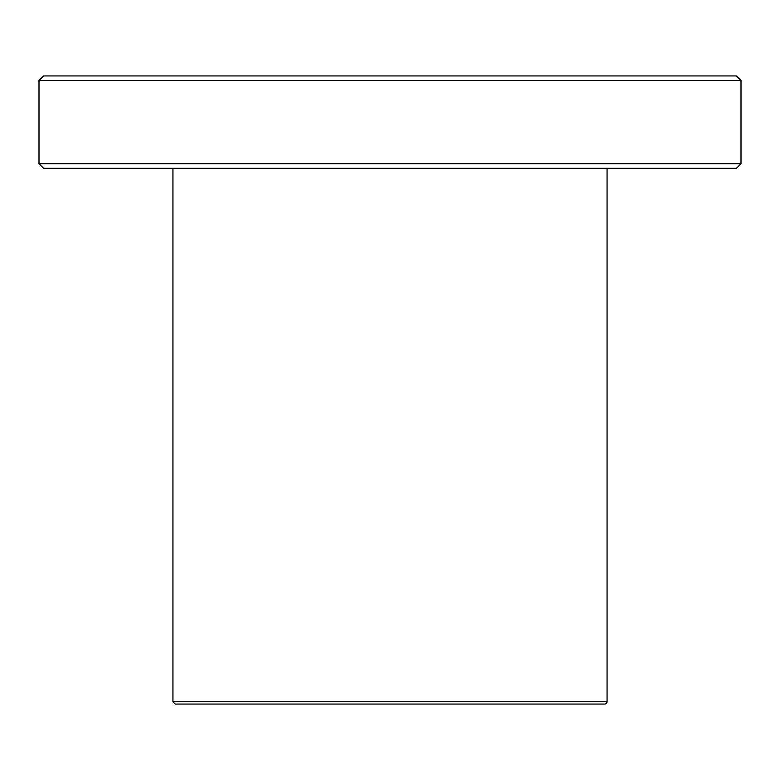 <?xml version="1.0" encoding="UTF-8"?>
<svg xmlns="http://www.w3.org/2000/svg" width="780" height="780" viewBox="0 0 780 780"><rect width="100%" height="100%" fill="white"/><g stroke="black" fill="none" stroke-linecap="round" stroke-linejoin="round"><path stroke-width="1.17" d="M607.064 701.746A2.311 2.311 0 0 1 604.754 704.057L175.246 704.057L172.936 701.746L607.064 701.746L607.064 168.314M251.443 704.057L528.557 704.057M736.379 75.943L43.621 75.943L39 80.564L741 80.564L736.379 75.943M741 80.564L741 163.693L39 163.693L39 80.564M741 163.693L736.379 168.314L43.621 168.314L39 163.693M172.936 168.314L172.936 701.746"/></g></svg>
